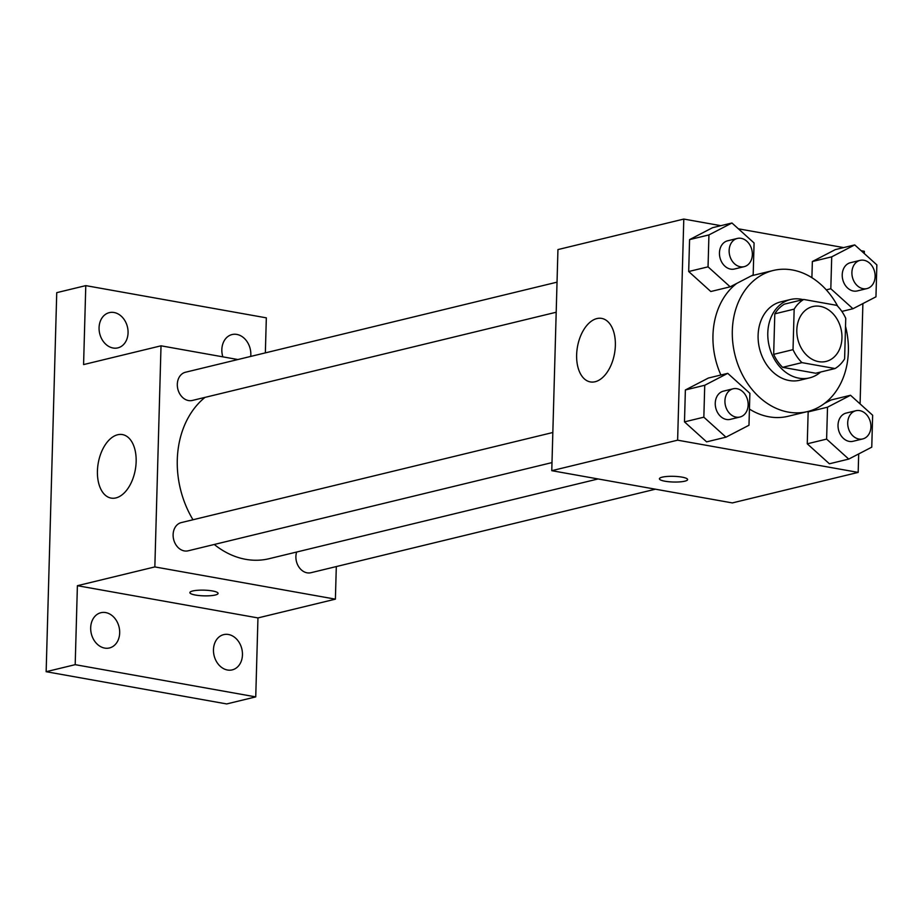 <?xml version="1.0" encoding="UTF-8"?>
<svg xmlns="http://www.w3.org/2000/svg" width="923" height="923" viewBox="0 0 923 923"><rect width="100%" height="100%" fill="white"/><g stroke="black" fill="none" stroke-linecap="round" stroke-linejoin="round"><path stroke-width="1.38" d="M820.166 306.355A28.232 22.21 -103.6 0 1 841.776 333.388A28.232 22.21 -103.6 0 1 826.039 361.435A28.232 22.21 -103.6 0 1 797.807 339.226A28.232 22.21 -103.6 0 1 812.736 306.563A28.232 22.21 -103.6 0 1 820.166 306.355M794.161 309.136L793.03 349.655A38.328 30.147 -103.6 0 0 801.96 362.635L835.05 368.542A38.328 30.147 -103.6 0 0 844.614 358.862L845.745 318.343A38.328 30.147 -103.6 0 0 836.815 305.363L803.725 299.456A38.328 30.147 -103.6 0 0 794.161 309.136L774.801 313.832L773.67 354.351L793.03 349.655M774.801 313.832A38.328 30.147 -103.6 0 1 784.365 304.152L803.725 299.456M773.67 354.351A38.328 30.147 -103.6 0 0 782.6 367.331L815.69 373.238L835.05 368.542M803.056 299.629A40.335 31.717 76.4 0 0 790.526 299.502A40.335 31.717 76.4 0 0 769.205 346.171A40.335 31.717 76.4 0 0 809.529 377.888A40.335 31.717 76.4 0 0 820.605 372.038M809.529 377.888L799.849 380.23A40.335 31.717 -103.6 0 1 759.514 348.513A40.335 31.717 -103.6 0 1 780.846 301.844L790.526 299.502M782.6 367.331L801.96 362.635M845.526 326.338A72.594 57.099 -103.6 0 1 807.452 411.589A72.594 57.099 -103.6 0 1 734.858 354.49A72.594 57.099 -103.6 0 1 773.243 270.485A72.594 57.099 -103.6 0 1 792.338 269.966A72.594 57.099 -103.6 0 1 837.796 306.367M807.452 411.589L788.092 416.285A72.594 57.099 -103.6 0 1 749.43 409.074M720.898 375.003A72.594 57.099 -103.6 0 1 736.739 283.419M751.184 275.931A72.594 57.099 -103.6 0 1 753.883 275.181L773.243 270.485M827.516 407.193L808.156 411.889L810.152 410.85L808.156 411.889L807.256 443.801L829.385 463.784L848.745 459.089L871.762 447.159L872.65 415.246L850.521 395.263L827.516 407.193L826.616 439.106L848.745 459.089M831.162 399.959L824.597 403.363L831.162 399.959L850.521 395.263M727.751 373.342L708.391 378.038L685.374 389.968L684.485 421.88L706.603 441.863L725.974 437.167L748.98 425.249L749.88 393.325L727.751 373.342L704.734 385.272L703.845 417.184L725.974 437.167M720.851 225.685L683.793 219.063L677.62 440.179L858.171 472.403L858.69 453.931M860.086 403.893L862.89 303.586M864.286 253.548L864.355 251.298L861.171 250.733M843.634 247.595L738.388 228.812M854.721 244.907L835.361 249.602L812.355 261.532L811.894 277.696L812.355 261.532L831.715 256.836L830.815 288.749L852.944 308.732L875.962 296.814L876.85 264.889L854.721 244.907L831.715 256.836M731.951 222.997L712.591 227.681L689.573 239.611L688.685 271.524L710.802 291.518L730.174 286.822L753.18 274.892L754.079 242.98L731.951 222.997L708.933 234.915L708.045 266.839L730.174 286.822M683.793 219.063L557.942 249.579L551.769 470.684L732.32 502.92L858.171 472.403M551.769 470.684L677.62 440.179M596.881 318.573A32.259 18.829 100.1 0 1 601.669 318.4A32.259 18.829 100.1 0 1 614.533 353.463A32.259 18.829 100.1 0 1 590.328 381.914A32.259 18.829 100.1 0 1 576.898 350.855A32.259 18.829 100.1 0 1 596.881 318.573M681.982 477.122A14.11 2.85 1.6 0 1 687.612 479.568A14.11 2.85 1.6 0 1 673.432 482.025A14.11 2.85 1.6 0 1 659.403 478.783A14.11 2.85 1.6 0 1 667.237 476.453A14.11 2.85 1.6 0 1 681.982 477.122M687.623 479.556A14.11 2.85 1.6 0 1 673.432 482.014A14.11 2.85 1.6 0 1 659.403 478.772M598.081 478.956L269.112 558.703A88.723 69.79 -103.6 0 1 214.274 544.478M192.988 519.753A88.723 69.79 -103.6 0 1 204.975 397.398M557.031 282.161L185.5 372.234A14.514 11.422 76.4 0 0 177.412 386.656A14.514 11.422 76.4 0 0 188.523 400.559A14.514 11.422 76.4 0 0 192.342 400.455L556.188 312.239M655.445 489.19L310.924 572.721A14.514 11.422 -103.6 0 1 299.017 567.207A14.514 11.422 -103.6 0 1 296.652 552.035M551.989 462.596L188.142 550.812A14.514 11.422 -103.6 0 1 173.628 539.39A14.514 11.422 -103.6 0 1 181.3 522.591L552.831 432.506M237.892 359.532L161.017 345.813L154.845 566.918L335.395 599.154L336.307 566.572M265.351 352.874L266.332 317.847L85.781 285.622L56.741 292.66L46.15 671.702L226.7 703.937L255.74 696.888L257.955 617.925L335.395 599.154M85.781 285.622L83.578 364.585L161.017 345.813M46.15 671.702L75.19 664.664L255.74 696.888M154.845 566.918L77.394 585.701L75.19 664.664M117.671 434.756A32.259 18.829 100.1 0 1 122.459 434.583A32.259 18.829 100.1 0 1 135.323 469.645A32.259 18.829 100.1 0 1 111.118 498.097A32.259 18.829 100.1 0 1 97.688 467.038A32.259 18.829 100.1 0 1 117.671 434.756M77.394 585.701L257.955 617.925M212.452 590.951A14.11 2.85 1.6 0 1 218.093 593.408A14.11 2.85 1.6 0 1 203.902 595.854A14.11 2.85 1.6 0 1 189.873 592.612A14.11 2.85 1.6 0 1 197.707 590.282A14.11 2.85 1.6 0 1 212.452 590.951M218.093 593.397A14.11 2.85 1.6 0 1 203.902 595.843A14.11 2.85 1.6 0 1 189.873 592.612M213.467 649.665A18.137 14.26 -103.6 0 1 223.689 634.632A18.137 14.26 -103.6 0 1 241.826 648.892A18.137 14.26 -103.6 0 1 232.227 669.879A18.137 14.26 -103.6 0 1 213.467 649.665M90.685 627.744A18.137 14.26 -103.6 0 1 100.907 612.71A18.137 14.26 -103.6 0 1 119.044 626.971A18.137 14.26 -103.6 0 1 109.456 647.958A18.137 14.26 -103.6 0 1 90.685 627.744M222.835 356.843A18.137 14.26 -103.6 0 1 221.843 349.586A18.137 14.26 -103.6 0 1 232.065 334.553A18.137 14.26 -103.6 0 1 250.721 356.416M99.073 327.677A18.137 14.26 -103.6 0 1 109.295 312.643A18.137 14.26 -103.6 0 1 127.432 326.904A18.137 14.26 -103.6 0 1 117.844 347.879A18.137 14.26 -103.6 0 1 99.073 327.677M744.157 266.666L734.477 269.02A14.514 11.422 -103.6 0 1 719.963 257.598A14.514 11.422 -103.6 0 1 727.636 240.799L737.315 238.446A14.514 11.422 -103.6 0 1 741.134 238.342A14.514 11.422 -103.6 0 1 752.257 252.244A14.514 11.422 -103.6 0 1 744.157 266.666A14.514 11.422 -103.6 0 1 729.643 255.244A14.514 11.422 -103.6 0 1 737.315 238.446M712.591 227.681L689.573 239.611L708.933 234.915M689.573 239.611L688.685 271.524L708.045 266.839M688.685 271.524L710.802 291.518M739.958 417.023L730.278 419.365A14.514 11.422 -103.6 0 1 715.763 407.954A14.514 11.422 -103.6 0 1 723.436 391.144L733.116 388.802A14.514 11.422 -103.6 0 1 736.935 388.698A14.514 11.422 -103.6 0 1 748.057 402.601A14.514 11.422 -103.6 0 1 739.958 417.023A14.514 11.422 -103.6 0 1 725.443 405.601A14.514 11.422 -103.6 0 1 733.116 388.802M708.391 378.038L685.374 389.968L704.734 385.272M685.374 389.968L684.485 421.88L703.845 417.184M684.485 421.88L706.603 441.863M866.939 288.587L857.259 290.93A14.514 11.422 -103.6 0 1 842.734 279.507A14.514 11.422 -103.6 0 1 850.418 262.709L860.098 260.367A14.514 11.422 -103.6 0 1 863.916 260.263A14.514 11.422 -103.6 0 1 875.027 274.166A14.514 11.422 -103.6 0 1 866.939 288.587A14.514 11.422 -103.6 0 1 852.414 277.165A14.514 11.422 -103.6 0 1 860.098 260.367M841.857 311.42L852.944 308.732M835.361 249.602L812.355 261.532M826.27 289.857L830.815 288.749M862.74 438.933L853.06 441.286A14.514 11.422 -103.6 0 1 838.534 429.864A14.514 11.422 -103.6 0 1 846.218 413.066L855.898 410.723A14.514 11.422 -103.6 0 1 859.717 410.62A14.514 11.422 -103.6 0 1 870.827 424.511A14.514 11.422 -103.6 0 1 862.74 438.933A14.514 11.422 -103.6 0 1 848.214 427.522A14.514 11.422 -103.6 0 1 855.898 410.723M808.156 411.889L807.256 443.801L826.616 439.106M807.256 443.801L829.385 463.784"/></g></svg>
